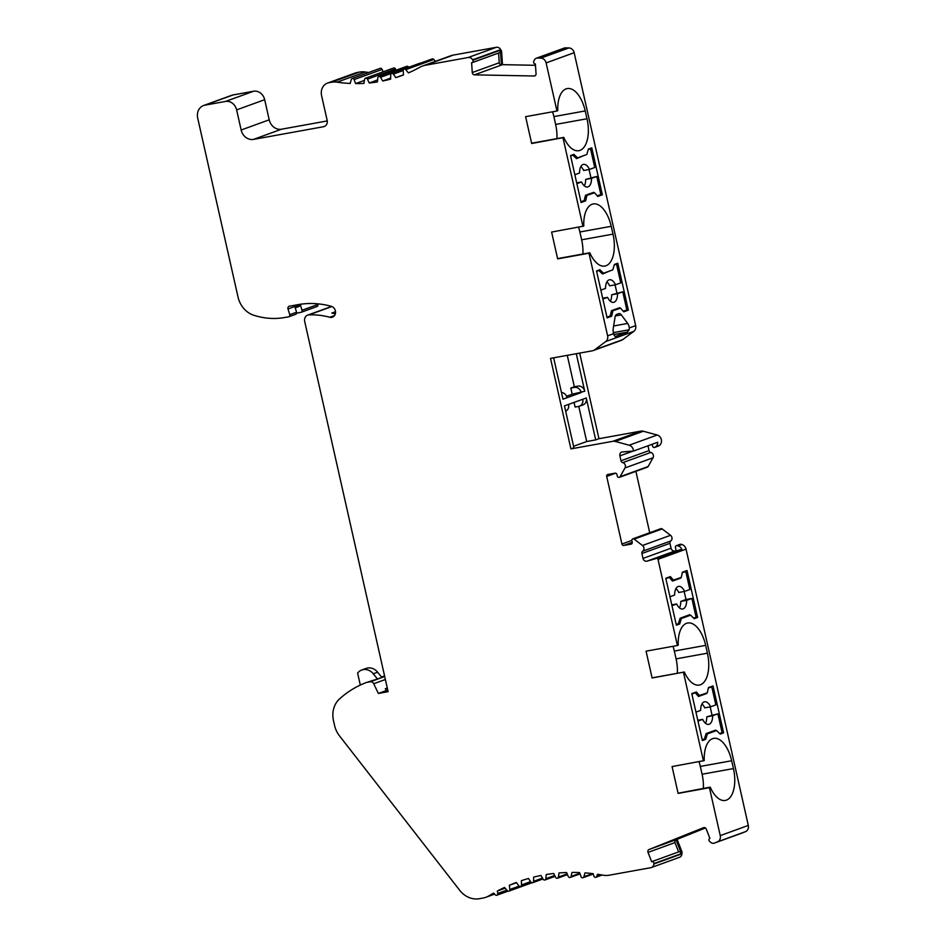 <?xml version="1.0" encoding="UTF-8"?>
<svg xmlns="http://www.w3.org/2000/svg" width="946" height="946" viewBox="0 0 946 946"><rect width="100%" height="100%" fill="white"/><g stroke="black" fill="none" stroke-linecap="round" stroke-linejoin="round"><path stroke-width="1.42" d="M708.353 688.049L711.274 686.985L712.019 687.919L715.85 704.9L710.635 706.804A11.482 5.735 79.7 0 0 704.604 701.778A11.482 5.735 79.7 0 0 700.643 710.422L695.96 712.125M704.321 693.915L706.757 693.028M692.957 693.205L695.298 692.791L698.479 696.469L706.65 693.501M691.881 694.021L695.298 692.791M701.967 703.966A11.482 5.735 -100.3 0 1 704.758 707.868L710.635 706.804M697.793 720.249L702.665 719.362A11.482 5.735 79.7 0 0 708.696 724.388A11.482 5.735 79.7 0 0 712.645 715.744L706.768 716.808A11.482 5.735 -100.3 0 1 705.456 723.264M712.645 715.744L717.872 713.84L706.768 716.808M711.995 714.904L710.186 706.887M697.971 721.065L702.665 719.362M716.193 730.631L715.649 730.123L706.106 733.588L704.392 739.051L702.204 739.843M719.646 733.505L722.094 732.618L717.872 713.84M682.35 572.661L685.271 571.609L686.027 572.543L689.847 589.524L684.632 591.416A11.482 5.735 79.7 0 0 678.601 586.402A11.482 5.735 79.7 0 0 674.64 595.046L669.957 596.749M678.317 578.538L680.753 577.651M666.954 577.829L669.295 577.403L672.476 581.081L680.647 578.112M665.878 578.645L669.295 577.403M675.964 588.589A11.482 5.735 -100.3 0 1 678.755 592.48L684.632 591.416M671.79 604.872L676.662 603.986A11.482 5.735 79.7 0 0 682.693 609.011A11.482 5.735 79.7 0 0 686.642 600.355L680.765 601.42A11.482 5.735 -100.3 0 1 679.453 607.888M686.642 600.355L691.869 598.463L685.992 599.528L680.765 601.42M685.992 599.528L684.183 591.498M671.967 605.688L676.662 603.986M690.19 615.255L689.646 614.746L680.115 618.211L678.388 623.662L676.201 624.466M693.643 618.128L696.09 617.241L691.869 598.463M606.954 317.147L610.135 315.999L611.53 310.655L619.701 307.687L620.174 308.219M602.685 298.226L607.557 297.351A11.482 5.735 79.7 0 0 613.587 302.365A11.482 5.735 79.7 0 0 617.537 293.721L622.764 291.829L626.843 309.933L623.26 311.234M617.537 293.721L611.66 294.785A11.482 5.735 -100.3 0 1 610.347 301.242M602.874 299.054L607.557 297.351M622.764 291.829L611.66 294.785M606.859 281.943A11.482 5.735 -100.3 0 1 609.65 285.846L615.527 284.781A11.482 5.735 79.7 0 0 609.496 279.768A11.482 5.735 79.7 0 0 605.546 288.412L600.852 290.115M616.887 292.893L615.077 284.864M614.392 264.502L616.52 264.111L620.742 282.889L615.527 284.781M616.284 308.928L620.588 308.148L623.769 311.825L628.357 310.158L617.773 263.225L614.403 264.454L612.795 269.87L603.536 273.24L599.87 269.728L596.536 270.946L598.818 270.544L602.543 274.021L609.744 270.982M616.52 264.111L614.261 264.927M598.818 270.544L596.619 271.336M580.962 201.77L584.131 200.611L585.539 195.278L593.698 192.31L594.171 192.842M576.682 182.85L581.554 181.963A11.482 5.735 79.7 0 0 587.584 186.989A11.482 5.735 79.7 0 0 591.534 178.345L596.76 176.441L600.84 194.545L597.257 195.846M591.534 178.345L585.657 179.409A11.482 5.735 -100.3 0 1 584.344 185.865M576.871 183.666L581.554 181.963M596.76 176.441L585.657 179.409M580.856 166.567A11.482 5.735 -100.3 0 1 583.647 170.469L589.524 169.405A11.482 5.735 79.7 0 0 583.493 164.379A11.482 5.735 79.7 0 0 579.543 173.023L574.849 174.726M590.883 177.505L589.074 169.488M588.388 149.113L590.517 148.735L594.738 167.501L589.524 169.405M585.408 195.834L594.585 192.771L597.766 196.449L602.354 194.781L591.77 147.848L588.4 149.078L586.792 154.494L577.533 157.852L573.867 154.352L570.533 155.57L572.815 155.168L576.54 158.644L583.741 155.605M590.517 148.735L588.258 149.551M572.815 155.168L570.615 155.96M709.453 787.711L678.116 793.387L709.453 787.711L720.249 835.614A5.747 4.955 70 0 1 717.446 841.845L713.875 843.276A4.6 3.961 70 0 1 710.529 842.212L709.535 841.313A1.726 1.49 70 0 1 709.902 838.393L706.272 829.074A2.294 1.987 -110 0 0 703.588 827.679L649.027 849.52A2.294 1.987 -110 0 0 648.022 852.393L651.664 861.711A1.726 1.49 70 0 1 653.911 863.58L653.875 863.994A4.6 3.961 70 0 1 651.416 867.517A4.6 3.961 70 0 1 650.86 867.671L609.342 875.18A22.976 19.831 70 0 1 602.921 875.168A212.495 183.465 -110 0 0 597.517 874.27L596.713 876.434A1.726 1.49 70 0 1 593.863 876.043L593.177 873.678A212.495 183.465 -110 0 0 585.006 872.874L583.871 876.765A1.726 1.49 70 0 1 581.021 876.611L579.579 872.555A212.495 183.465 -110 0 0 571.975 872.413L571.088 876.41A1.726 1.49 70 0 1 568.262 876.481L566.571 872.519A212.495 183.465 -110 0 0 559.027 872.969L558.4 877.048A1.726 1.49 70 0 1 555.609 877.344L553.682 873.501A212.495 183.465 -110 0 0 546.244 874.542L545.866 878.692A1.726 1.49 70 0 1 543.122 879.201L540.97 875.488A212.495 183.465 -110 0 0 533.662 877.119L533.556 881.317A1.726 1.49 70 0 1 530.86 882.05L528.507 878.491A212.495 183.465 -110 0 0 521.352 880.702L521.518 884.924A1.726 1.49 70 0 1 518.893 885.87L516.339 882.476A212.495 183.465 -110 0 0 509.386 885.255L509.811 889.488A1.726 1.49 70 0 1 507.269 890.647L504.525 887.443A212.495 183.465 -110 0 0 497.336 891.026L497.738 893.45A1.726 1.49 70 0 1 495.278 894.81L493.599 893.083A212.495 183.465 -110 0 0 488.999 895.791A22.976 19.831 70 0 1 485.901 897.281A22.976 19.831 70 0 1 483.099 898.038L479.421 898.7A22.976 19.831 70 0 1 459.673 890.269L339.46 735.822A22.976 19.831 70 0 1 334.577 725.464L333.477 720.604A22.976 19.831 70 0 1 339.437 699.011A109.121 94.21 70 0 1 366.67 682.421L377.478 679.027L373.256 673.777A11.825 10.217 -110 0 0 363.217 669.602A11.825 10.217 -110 0 0 361.774 669.993A11.825 10.217 -110 0 0 357.612 673.103L360.308 685.07M381.51 677.029L384.573 675.917M678.932 793.079L710.221 787.131A27.564 13.764 79.7 0 0 710.316 787.356A27.564 13.764 79.7 0 0 725.263 800.446A27.564 13.764 79.7 0 0 733.434 768.578L731.672 760.75A27.564 13.764 79.7 0 0 713.686 738.377A27.564 13.764 79.7 0 0 712.551 738.684A27.564 13.764 79.7 0 0 704.238 760.596L672.074 766.567L678.116 793.387M594.585 192.771L590.292 193.54M581.4 201.616L585.692 200.836L586.863 195.574M577.533 157.852L575.996 158.136M570.533 155.57L581.104 202.503L585.692 200.836M602.354 194.781L598.061 195.562M614.143 335.227L615.184 336.528L627.387 332.093L629.185 329.764L629.338 327.943A5.747 2.862 79.7 0 0 627.695 323.437L621.321 314.876A5.747 2.862 79.7 0 0 619.015 313.575A5.747 2.862 79.7 0 0 618.779 313.634L616.686 314.403A5.747 2.862 79.7 0 0 615.042 317.158L613.197 328.711A5.747 2.862 79.7 0 0 613.682 333.631L614.143 335.227M628.357 310.158L624.064 310.938M611.412 311.21L620.588 308.148M607.403 316.993L611.695 316.212L612.866 310.95M603.536 273.24L601.999 273.512M596.536 270.946L607.107 317.88L611.695 316.212M589.003 253.209L557.655 258.885L589.003 253.209L607.616 335.83A5.747 4.955 70 0 1 605.795 341.518L594.596 349.843A6.894 5.948 70 0 1 593.272 350.564A6.894 5.948 70 0 1 592.421 350.789L550.525 358.38L570.923 448.889L573.915 447.801L564.466 405.893L582.724 399.271A6.315 5.451 70 0 1 579.484 406.177A6.315 5.451 70 0 1 578.716 406.39L575.097 407.052L574.056 402.417M593.272 350.564L621.321 340.371A6.894 5.948 -110 0 0 622.645 339.661L633.844 331.325A5.747 4.955 -110 0 0 635.677 325.637L574.163 52.704A5.747 4.955 -110 0 0 568.877 47.939L564.975 47.856A4.6 3.961 -110 0 0 564.419 48.01L536.37 58.203A4.6 3.961 70 0 1 536.926 58.049L564.951 47.868M652.172 444.277L652.574 446.074A1.726 1.49 -110 0 0 654.963 447.257L655.72 446.689A5.747 4.955 -110 0 0 657.707 442.255L633.465 451.065L622.338 451.952A3.441 2.98 -110 0 0 619.89 455.866L621.002 460.773A2.294 1.987 -110 0 0 622.728 462.641A3.441 2.98 70 0 1 624.999 467.951L620.068 476.725A1.726 1.49 70 0 1 617.289 475.992L616.969 474.573A1.726 1.49 -110 0 0 615.125 473.166L607.781 474.49A1.726 1.49 -110 0 0 606.693 476.441L621.924 544.045A1.726 1.49 -110 0 0 623.769 545.452L631.112 544.127A1.726 1.49 -110 0 0 632.212 542.188L631.893 540.769A1.726 1.49 70 0 1 634.127 539.125L642.476 545.499A3.441 2.98 70 0 1 642.677 551.187A2.294 1.987 -110 0 0 641.896 553.505L642.996 558.412A3.441 2.98 -110 0 0 646.946 561.167L657.588 558.116A5.747 4.955 70 0 1 657.99 559.323L677.407 645.503L646.071 651.179L652.113 677.998L684.277 672.027L652.113 677.998M677.135 545.665A1.726 1.49 -110 0 0 675.444 547.568L676.201 550.927L681.83 549.307A5.747 4.955 -110 0 0 678.081 545.913L677.135 545.665L680.931 544.281M681.83 549.307L657.588 558.116M741.936 833.083L745.495 831.652A5.747 4.955 -110 0 0 748.298 825.42L686.039 549.129A5.747 4.955 -110 0 0 681.889 544.529L680.954 544.269A1.726 1.49 -110 0 0 680.139 544.305L676.331 545.688M676.142 550.655L674.735 551.045A3.441 2.98 70 0 1 671.057 548.219L669.945 543.311A2.294 1.987 70 0 1 670.738 540.994A3.441 2.98 -110 0 0 670.525 535.306L662.176 528.932A1.726 1.49 -110 0 0 660.816 528.696L632.768 538.877M649.725 532.728L635.889 471.333M647.194 467.218A1.726 1.49 -110 0 0 648.116 466.532L653.047 457.758A3.441 2.98 -110 0 0 650.777 452.448A2.294 1.987 70 0 1 649.051 450.592L647.975 445.791M658.239 446.11A1.726 1.49 -110 0 0 658.771 445.873L659.528 445.306A5.747 4.955 -110 0 0 661.36 439.618A5.747 4.955 -110 0 0 657.21 435.018L643.28 431.234A6.894 5.948 -110 0 0 640.88 431.116L598.972 438.708L579.685 353.095M640.844 431.128L612.819 441.309A6.894 5.948 70 0 1 615.231 441.427L629.149 445.211A5.747 4.955 70 0 1 633.465 451.065M565.661 411.191A6.315 5.451 -110 0 0 568.558 404.415M579.484 406.177L583.032 404.9A6.315 5.451 -110 0 0 586.26 397.982L595.708 439.89L598.972 438.708M576.28 353.709L584.746 391.277A6.315 5.451 -110 0 0 577.971 386.11L574.435 387.399A6.315 5.451 70 0 1 581.211 392.566L567.044 397.71A6.315 5.451 -110 0 0 561.451 392.472M567.044 397.71L562.965 399.188L553.635 357.813M684.313 671.979A27.564 13.764 79.7 0 0 699.271 685.07A27.564 13.764 79.7 0 0 707.431 653.189L705.669 645.373A27.564 13.764 79.7 0 0 687.683 623A27.564 13.764 79.7 0 0 678.235 645.207L677.407 645.503M684.277 672.027L652.941 677.703M673.02 646.307A27.564 13.764 -100.3 0 1 674.321 651.049L676.083 658.865A27.564 13.764 -100.3 0 1 677.348 672.996M686.311 615.952L690.615 615.172L694.234 618.696L697.604 617.466L687.033 570.533L682.444 572.2L681.274 577.462L672.015 580.548M673.564 580.265L670.371 576.587L665.795 578.254L676.366 625.188L679.701 623.982L681.357 618.542L690.615 615.172M697.604 617.466L693.702 618.176M679.926 618.802L681.357 618.542M676.236 624.608L679.701 623.982M699.555 695.641L696.374 691.964L691.786 693.631L702.37 740.564L705.704 739.358L707.348 733.919L716.607 730.56L720.237 734.072L723.607 732.854L713.036 685.921L708.448 687.576L707.277 692.839L698.018 695.925M705.704 739.358L702.239 739.985M707.348 733.919L705.929 734.179M716.607 730.56L712.314 731.329M723.607 732.854L719.693 733.564M501.546 51.226L500.493 51.616L501.415 65.061L502.48 64.671L501.581 51.214L500.919 49.996L499.878 50.481L500.493 51.616M334.588 315.503L329.74 317.265A5.747 4.955 70 0 0 332.448 317.17A5.747 4.955 70 0 0 335.499 311.612A5.747 4.955 70 0 0 331.242 306.291A95.333 82.314 -110 0 0 297.848 304.671L289.417 306.197A2.294 1.987 -110 0 0 288.01 308.975L289.772 314.711A1.726 1.49 70 0 1 288.719 316.792L284.864 317.489A80.41 69.425 70 0 1 253.776 315.255A22.976 19.831 70 0 1 238.037 297.091L197.702 118.096A11.482 9.921 70 0 1 203.567 105.526A11.482 9.921 70 0 1 204.975 105.148L225.538 101.435A10.335 8.928 70 0 1 236.618 109.89L241.159 130.004A11.482 9.921 -110 0 0 253.469 139.405L323.497 126.729A5.747 4.955 -110 0 0 324.194 126.539A5.747 4.955 -110 0 0 327.139 120.26L321.593 95.676A11.482 9.921 70 0 1 327.47 83.106A11.482 9.921 70 0 1 328.865 82.728L331.348 82.278A22.976 19.831 70 0 1 337.072 82.184A172.29 148.758 -110 0 0 350.221 83.437L351.262 79.523A1.726 1.49 70 0 1 354.1 79.594L382.125 69.425A1.726 1.49 -110 0 0 380.174 68.337L352.125 78.53M327.245 120.934L281.518 129.212A11.482 9.921 70 0 1 269.208 119.811L264.679 99.697A10.335 8.928 -110 0 0 253.587 91.242L233.023 94.967A11.482 9.921 -110 0 0 231.616 95.345L203.567 105.526M368.798 72.475A172.29 148.758 70 0 1 365.132 71.991A22.976 19.831 -110 0 0 359.397 72.085L356.926 72.535A11.482 9.921 -110 0 0 355.519 72.913L327.47 83.106M354.1 79.594L355.625 83.591L364.447 80.386M383.083 71.825L382.149 69.413M355.625 83.591A172.29 148.758 -110 0 0 363.914 83.39L364.624 79.358A1.726 1.49 70 0 1 367.426 79.133L395.463 68.963A1.726 1.49 -110 0 0 393.571 68.017L365.523 78.211M367.426 79.133L369.271 82.988L377.62 79.949M396.09 70.217L395.487 68.952M369.271 82.988A172.29 148.758 -110 0 0 377.442 81.935L377.809 77.82A1.726 1.49 70 0 1 380.552 77.3L408.589 67.131A1.726 1.49 -110 0 0 406.78 66.326L378.731 76.52M380.552 77.3L382.692 80.989L390.674 78.092M382.692 80.989A172.29 148.758 -110 0 0 390.663 79.109L390.698 74.935A1.726 1.49 70 0 1 393.37 74.131L403.173 70.583M420.32 63.228A1.726 1.49 -110 0 0 419.669 63.287L391.62 73.481M393.37 74.131L395.771 77.619L403.493 74.817M395.771 77.619A172.29 148.758 -110 0 0 401.128 75.81A172.29 148.758 -110 0 0 403.504 74.923L403.185 70.725A1.726 1.49 70 0 1 405.763 69.649L433.8 59.48A1.726 1.49 -110 0 0 432.156 58.924L404.108 69.117M405.763 69.649L408.424 72.901A172.29 148.758 -110 0 0 419.989 67.178A22.976 19.831 70 0 1 422.507 66.019A22.976 19.831 70 0 1 425.31 65.262L468.27 57.493A4.6 3.961 70 0 1 472.645 59.823L500.671 49.641M435.361 61.36L433.824 59.468M500.919 49.996L500.706 49.63A4.6 3.961 -110 0 0 496.319 47.3L453.37 55.081A22.976 19.831 -110 0 0 450.556 55.838L422.507 66.019M472.645 59.823L472.858 60.189A1.726 1.49 70 0 1 471.605 62.696L472.279 72.546A2.294 1.987 -110 0 0 474.454 74.852L534.194 75.999A2.294 1.987 -110 0 0 536.051 73.776L535.377 63.926A1.726 1.49 70 0 1 533.769 61.36L534.289 60.189A4.6 3.961 70 0 1 536.37 58.203M498.956 52.893A1.726 1.49 -110 0 0 499.878 50.481M472.279 72.546L499.24 62.755L498.577 53.047M499.24 62.755A2.294 1.987 -110 0 0 501.415 65.061L474.454 74.852M535.471 65.298L502.503 64.659M536.926 58.049L540.828 58.12A5.747 4.955 70 0 1 546.114 62.897L556.958 111.001L525.609 116.677L531.664 143.496L563.828 137.525A27.623 13.788 79.7 0 0 578.834 150.686A27.623 13.788 79.7 0 0 587.017 118.747M552.559 111.805A27.564 13.764 -100.3 0 1 553.883 116.606L585.219 110.93A27.564 13.764 -100.3 0 0 567.245 88.557A27.564 13.764 -100.3 0 0 566.11 88.865A27.564 13.764 -100.3 0 0 557.785 110.706L556.958 111.001M553.883 116.606L555.645 124.434A27.564 13.764 -100.3 0 1 556.91 138.624M532.515 143.165A27.564 13.764 -100.3 0 1 532.456 143.047L563.804 137.383A27.564 13.764 79.7 0 0 563.851 137.501M531.664 143.496L563.828 137.525M578.562 227.182A27.564 13.764 -100.3 0 1 579.886 231.983L611.222 226.319A27.564 13.764 -100.3 0 0 593.248 203.934A27.564 13.764 -100.3 0 0 583.788 226.082L551.613 232.066L557.655 258.885M579.886 231.983L581.648 239.811A27.564 13.764 -100.3 0 1 582.913 254.001M558.518 258.554A27.564 13.764 -100.3 0 1 558.459 258.435L589.807 252.759A27.564 13.764 79.7 0 0 589.855 252.878A27.623 13.788 79.7 0 0 604.837 266.062A27.623 13.788 79.7 0 0 613.02 234.123L581.648 239.811M585.219 110.93L586.993 118.758L555.645 124.434M563 137.832L582.961 226.39M611.222 226.319L612.984 234.135M699.023 761.684A27.564 13.764 -100.3 0 1 700.324 766.426L702.086 774.242A27.564 13.764 -100.3 0 1 703.351 788.373M683.45 672.334L703.41 760.891M713.875 843.276L741.901 833.095M649.027 849.52L677.052 839.339M682.019 852.05L680.954 852.429L680.884 853.694L681.936 853.41L682.054 852.039L677.088 839.327L705.444 827.975M648.022 852.393L674.983 842.602A2.294 1.987 -110 0 1 675.988 839.729L680.954 852.429M674.983 842.602L678.625 851.908A1.726 1.49 70 0 1 680.884 853.694M651.971 861.593L678.625 851.908M653.875 863.994L681.9 853.812M651.416 867.517L679.465 857.324A4.6 3.961 -110 0 0 681.924 853.8L681.971 853.387M596.713 876.434L601.1 874.849M583.871 876.765L592.574 873.607M571.088 876.41L579.815 873.241M558.4 877.048L567.151 873.879M545.866 878.692L554.687 875.488M533.556 881.317L542.472 878.089M521.518 884.924L530.588 881.637M509.386 885.255L516.481 882.677M509.811 889.488L519.118 886.118M497.336 891.026L505.164 888.188M295.519 314.32A1.726 1.49 -110 0 0 296.583 312.227L294.821 306.504A2.294 1.987 70 0 1 294.762 305.227M329.74 317.265A83.851 72.393 -110 0 0 308.904 314.888A5.747 4.955 -110 0 0 307.616 315.148A5.747 4.955 -110 0 0 304.683 321.427L388.12 691.68L378.376 693.453L373.705 683.733A3.441 2.98 -110 0 0 370.3 681.77L366.67 682.421M612.819 441.309L570.923 448.889M301.017 304.174L300.438 305.026L302.022 310.253A1.726 1.49 70 0 1 300.97 312.346L297.127 313.031A80.41 69.425 70 0 1 296.63 313.126M316.768 306.599A1.726 1.49 -110 0 0 317.821 304.517L317.608 303.82M361.774 669.993L366.137 668.408A11.825 10.217 70 0 1 367.58 668.018A11.825 10.217 70 0 1 377.608 672.192L381.841 677.442L377.478 679.027M335.357 313.812A83.851 72.393 -110 0 0 331.81 313.067L335.511 311.719M378.376 693.453L386.264 690.58L385.341 688.735L387.292 688.026M578.775 406.378L586.697 441.522L595.708 439.89M586.697 441.522L573.572 446.287M567.269 355.341L574.352 386.76L577.971 386.11M574.352 386.76L570.816 388.049L574.435 387.399M570.816 388.049L572.2 394.198L584.746 391.277M572.2 394.198L566.548 396.244M297.316 304.766L296.086 306.61L300.438 305.026A5.747 4.955 70 0 1 298.262 306.752L295.235 307.852M387.813 690.296L386.264 690.58M335.546 312.393L331.81 313.067M385.341 688.735L387.375 688.369M296.086 306.61A5.747 4.955 70 0 1 295.164 307.616M708.885 687.423L711.226 686.997M622.622 339.673L594.596 349.843M633.82 331.337L605.795 341.518M606.693 476.441L615.657 473.177M623.769 545.452L632.247 542.377M631.845 540.438L621.924 544.045M657.99 559.323L686.016 549.141M681.865 544.541L678.081 545.913M674.995 550.986L646.946 561.167M671.021 548.231L642.996 558.412M669.922 543.323L641.896 553.505M670.702 541.006L642.677 551.187M670.489 535.318L642.476 545.499M662.153 528.944L634.127 539.125M648.093 466.544L620.068 476.725M653.024 457.769L624.999 467.951M650.753 452.46L622.728 462.641M649.027 450.592L621.002 460.773M633.016 451.1L619.89 455.866M658.747 445.873L654.963 447.257M659.504 445.318L655.72 446.689M657.186 435.03L629.149 445.211M643.256 431.246L615.231 441.427M586.26 397.982L582.724 399.271M707.431 653.189L676.083 658.865M705.669 645.373L674.321 651.049M613.954 334.529L627.387 332.093M629.185 329.764L613.398 332.625M627.695 323.437L613.635 325.98M621.321 314.876L615.361 315.952M635.641 325.649L629.338 327.943M613.682 333.631L607.616 335.83M204.975 105.148L233 94.967M225.538 101.435L253.563 91.254M236.618 109.89L264.644 99.708M253.469 139.405L281.494 129.224M269.184 119.823L241.159 130.004M323.497 126.729L324.856 126.232M328.865 82.728L356.89 72.546M331.348 82.278L359.374 72.097M337.072 82.184L365.097 72.002M425.31 65.262L453.335 55.081M468.27 57.493L496.295 47.312M472.858 60.189L499.819 50.398M534.194 75.999L535.365 75.574M540.828 58.12L568.853 47.95M546.114 62.897L574.139 52.716M731.672 760.75L700.324 766.426M702.086 774.242L733.434 768.578M720.249 835.614L748.274 825.432M717.446 841.845L745.472 831.664M653.911 863.58L680.872 853.789M497.738 893.45L506.843 890.139M488.999 895.791L494.344 893.84M296.583 312.227L289.772 314.711M294.821 306.504L288.01 308.975M317.797 304.529L302.022 310.253M370.3 681.77L384.703 676.532M373.705 683.733L385.377 679.5M331.928 306.528L308.904 314.888M377.608 672.192L373.256 673.777M711.274 686.985L708.909 687.411M647.395 467.158L619.346 477.352M658.44 446.051L654.632 447.434M499.157 52.834L472.196 62.637M678.779 851.849L651.818 861.64M602.129 875.026L595.897 877.285M593.272 873.998L583.008 877.722M580.052 873.891L570.202 877.474M567.47 874.612L557.49 878.231M555.089 876.303L544.955 879.981M542.98 878.964L532.633 882.736M531.356 882.547L520.596 886.449M531.9 882.784L508.889 891.132M508.026 891.144L496.827 895.223M494.604 894.112L485.901 897.281M295.731 314.261L288.932 316.733M316.981 306.539L301.183 312.286M307.616 315.148L331.644 306.421"/></g></svg>
